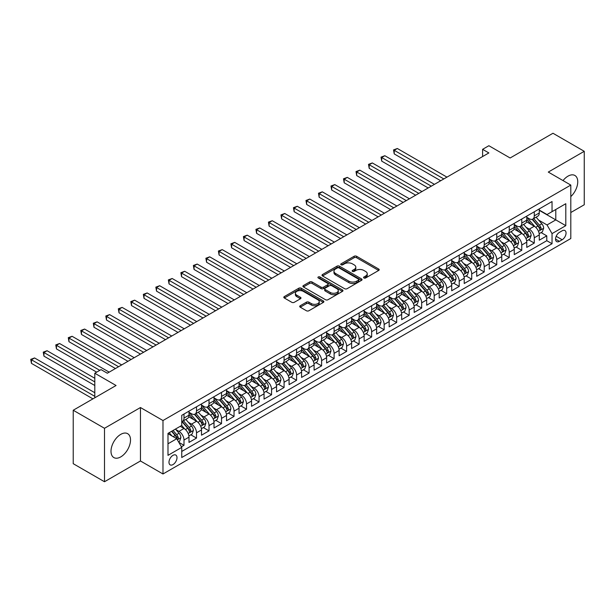 <?xml version="1.0" encoding="UTF-8"?>
<svg xmlns="http://www.w3.org/2000/svg" width="615" height="615" viewBox="0 0 615 615"><rect width="100%" height="100%" fill="white"/><g stroke="black" fill="none" stroke-linecap="round" stroke-linejoin="round"><path stroke-width="0.92" d="M363.926 277.98A1.215 0.7 0 0 0 365.641 277.98L378.686 270.446A1.737 0.999 0 0 0 379.201 269.739A1.737 0.999 0 0 0 378.686 269.032L356.585 256.271A1.737 0.999 0 0 0 354.132 256.271L341.087 263.804A1.215 0.7 0 0 0 340.725 264.296A1.215 0.7 0 0 0 341.087 264.796A1.215 0.7 0 0 0 342.801 264.796L344.492 263.82A5.558 3.206 0 0 1 352.349 263.82L354.194 264.881A5.558 3.206 0 0 1 355.816 267.148A5.558 3.206 0 0 1 354.194 269.424L352.503 270.392A1.215 0.7 0 0 0 352.149 270.892A1.215 0.7 0 0 0 352.503 271.384A1.215 0.7 0 0 0 354.225 271.384L355.908 270.416A5.558 3.206 0 0 1 363.773 270.416L365.61 271.476A5.558 3.206 0 0 1 367.24 273.744A5.558 3.206 0 0 1 365.61 276.012L363.926 276.988A1.215 0.7 0 0 0 363.565 277.488A1.215 0.7 0 0 0 363.926 277.98L363.926 276.988M120.755 456.899A13.799 7.964 120 0 0 129.773 444.737A13.799 7.964 120 0 0 127.659 433.683A13.799 7.964 120 0 0 120.755 434.367A13.799 7.964 120 0 0 111.746 446.521A13.799 7.964 120 0 0 113.86 457.583A13.799 7.964 120 0 0 120.755 456.899M570.805 196.592A13.799 7.964 120 0 0 574.887 175.475A13.799 7.964 120 0 0 567.991 176.159A13.799 7.964 120 0 0 563.025 180.587M172.984 464.586A5.658 3.267 120 0 0 176.69 459.605A5.658 3.267 120 0 0 175.821 455.062A5.658 3.267 120 0 0 172.984 455.346A5.658 3.267 120 0 0 169.286 460.335A5.658 3.267 120 0 0 170.155 464.871A5.658 3.267 120 0 0 172.984 464.586M300.228 305.755A1.737 0.999 0 0 0 299.713 306.462A1.737 0.999 0 0 0 300.228 307.169L306.424 310.752A1.737 0.999 0 0 0 308.884 310.752L323.375 302.388A1.737 0.999 0 0 0 323.882 301.681A1.737 0.999 0 0 0 323.375 300.966L301.265 288.204A1.737 0.999 0 0 0 298.813 288.204L284.322 296.576A1.737 0.999 0 0 0 283.815 297.283A1.737 0.999 0 0 0 284.322 297.991L291.81 302.319A1.737 0.999 0 0 0 294.27 302.319L300.474 298.736A1.737 0.999 0 0 0 300.981 298.029A1.737 0.999 0 0 0 300.474 297.314L296.753 295.169A4.643 2.683 0 0 1 295.392 293.278A4.643 2.683 0 0 1 298.26 290.795A4.643 2.683 0 0 1 303.326 291.379L317.878 299.782A4.643 2.683 0 0 1 319.239 301.681A4.643 2.683 0 0 1 316.371 304.156A4.643 2.683 0 0 1 311.305 303.572L308.884 302.173A1.737 0.999 0 0 0 306.424 302.173L300.228 305.755L300.228 307.169M570.805 212.521L584.25 204.757L584.25 151.313L552.977 133.255L510.127 157.994L488.863 145.717L482.606 149.33L488.863 152.935L107.31 373.228L101.052 369.615L94.802 373.228L94.802 397.782M104.496 428.294L104.496 481.745L140.458 460.981L140.458 407.53L104.496 428.294L73.223 410.243L116.066 385.505L94.802 373.228M140.458 407.53L162.983 420.529L570.805 185.077L570.805 238.528L162.983 473.981L162.983 420.529M584.25 151.313L548.288 172.077L570.805 185.077M344.615 288.704A1.737 0.999 0 0 0 347.068 288.704L361.559 280.34A1.737 0.999 0 0 0 362.066 279.625A1.737 0.999 0 0 0 361.559 278.918L339.457 266.157A1.737 0.999 0 0 0 337.005 266.157L322.514 274.521A1.737 0.999 0 0 0 322.006 275.236A1.737 0.999 0 0 0 322.514 275.943L344.615 288.704M318.762 278.241A1.215 0.7 0 0 1 319.992 278.418L319.992 276.973L342.463 289.942A1.737 0.999 0 0 1 342.978 290.649A1.737 0.999 0 0 1 342.463 291.364L327.98 299.728A1.737 0.999 0 0 1 325.519 299.728L303.418 286.967L309.622 283.415L309.622 281.97L303.418 285.552A1.737 0.999 0 0 0 302.911 286.259A1.737 0.999 0 0 0 303.418 286.967L303.418 285.552M309.622 283.415A1.737 0.999 0 0 1 312.074 283.415L312.074 281.97A1.737 0.999 0 0 0 309.622 281.97M312.074 281.97L321.038 287.144A1.737 0.999 0 0 0 323.498 287.144L327.611 284.768A1.737 0.999 0 0 0 328.118 284.061A1.737 0.999 0 0 0 327.611 283.354L318.278 277.965A1.215 0.7 0 0 1 317.917 277.465A1.215 0.7 0 0 1 318.67 276.819A1.215 0.7 0 0 1 319.992 276.973M104.496 481.745L73.223 463.687L73.223 410.243M181.402 446.805L183.993 445.306L178.804 442.308M175.852 429.554L178.996 431.369A7.08 4.082 60 0 1 183.993 440.033L188.997 437.142L188.997 442.416L196.508 438.08L190.811 434.797M188.359 422.328L191.503 424.142A7.08 4.082 60 0 1 196.508 432.814L201.512 429.923L201.512 435.197L209.015 430.861L203.327 427.571M200.874 415.11L204.011 416.924A7.08 4.082 60 0 1 209.015 425.588L214.02 422.697L214.02 427.971L221.523 423.635L215.834 420.352M213.382 407.883L216.518 409.698A7.08 4.082 60 0 1 221.523 418.369L226.528 415.479L226.528 420.752L234.038 416.416L228.342 413.126M225.889 400.665L229.034 402.479A7.08 4.082 60 0 1 234.038 411.143L239.043 408.252L239.043 413.526L246.546 409.19L240.857 405.908M238.397 393.439L241.541 395.253A7.08 4.082 60 0 1 246.546 403.924L251.55 401.034L251.55 406.307L259.053 401.972L253.365 398.681M250.912 386.22L254.049 388.034A7.08 4.082 60 0 1 259.053 396.698L264.058 393.808L264.058 399.081L271.569 394.745L265.872 391.463M263.42 378.994L266.564 380.808A7.08 4.082 60 0 1 271.569 389.48L276.565 386.589L276.565 391.863L284.076 387.527L278.38 384.237M275.927 371.775L279.072 373.589A7.08 4.082 60 0 1 284.076 382.253L289.081 379.363L289.081 384.636L296.584 380.301L290.895 377.018M288.443 364.549L291.579 366.363A7.08 4.082 60 0 1 296.584 375.027L301.588 372.144L301.588 377.418L309.091 373.082L303.403 369.792M300.95 357.33L304.094 359.145A7.08 4.082 60 0 1 309.091 367.808L314.096 364.918L314.096 370.192L321.607 365.856L315.91 362.573M313.458 350.104L316.602 351.918A7.08 4.082 60 0 1 321.607 360.582L326.611 357.699L326.611 362.973L334.114 358.637L328.425 355.347M325.973 342.886L329.11 344.7A7.08 4.082 60 0 1 334.114 353.364L339.119 350.473L339.119 355.747L346.622 351.411L340.933 348.128M338.481 335.659L341.617 337.474A7.08 4.082 60 0 1 346.622 346.137L351.626 343.255L351.626 348.521L359.137 344.192L353.44 340.902M350.988 328.441L354.132 330.247A7.08 4.082 60 0 1 359.137 338.919L364.142 336.028L364.142 341.302L371.644 336.966L365.956 333.684M363.496 321.214L366.64 323.029A7.08 4.082 60 0 1 371.644 331.693L376.649 328.81L376.649 334.076L384.152 329.748L378.463 326.457M376.011 313.996L379.148 315.803A7.08 4.082 60 0 1 384.152 324.474L389.157 321.584L389.157 326.857L396.667 322.521L390.971 319.239M388.519 306.77L391.663 308.584A7.08 4.082 60 0 1 396.667 317.248L401.672 314.365L401.672 319.631L409.175 315.303L403.478 312.013M401.026 299.551L404.17 301.358A7.08 4.082 60 0 1 409.175 310.029L414.179 307.139L414.179 312.412L421.682 308.077L415.994 304.794M413.541 292.325L416.678 294.139A7.08 4.082 60 0 1 421.682 302.803L426.687 299.92L426.687 305.186L434.198 300.858L428.501 297.568M426.049 285.106L429.193 286.913A7.08 4.082 60 0 1 434.198 295.584L439.195 292.694L439.195 297.968L446.705 293.632L441.009 290.349M438.557 277.88L441.701 279.694A7.08 4.082 60 0 1 446.705 288.358L451.71 285.475L451.71 290.741L459.213 286.413L453.524 283.123M451.072 270.654L454.208 272.468A7.08 4.082 60 0 1 459.213 281.14L464.217 278.249L464.217 283.523L471.72 279.187L466.032 275.904M463.579 263.435L466.716 265.25A7.08 4.082 60 0 1 471.72 273.913L476.725 271.023L476.725 276.296L484.236 271.968L478.539 268.678M476.087 256.209L479.231 258.023A7.08 4.082 60 0 1 484.236 266.695L489.24 263.804L489.24 269.078L496.743 264.742L491.054 261.46M488.602 248.99L491.739 250.805A7.08 4.082 60 0 1 496.743 259.469L501.748 256.578L501.748 261.852L509.251 257.524L503.562 254.233M501.11 241.764L504.246 243.578A7.08 4.082 60 0 1 509.251 252.25L514.255 249.359L514.255 254.633L521.766 250.297L516.07 247.015M513.617 234.546L516.761 236.36A7.08 4.082 60 0 1 521.766 245.024L526.771 242.133L526.771 247.407L534.274 243.079L534.274 237.805A7.08 4.082 -120 0 0 529.269 229.134L526.125 227.319M528.577 239.789L534.274 243.079M188.997 437.142A7.08 4.082 -120 0 0 183.993 428.478L180.241 426.31M201.512 429.923A7.08 4.082 -120 0 0 196.508 421.252L188.767 416.786M214.02 422.697A7.08 4.082 -120 0 0 209.015 414.033L201.282 409.567M226.528 415.479A7.08 4.082 -120 0 0 221.523 406.807L213.789 402.341M239.043 408.252A7.08 4.082 -120 0 0 234.038 399.589L226.297 395.122M251.55 401.034A7.08 4.082 -120 0 0 246.546 392.362L238.812 387.896M264.058 393.808A7.08 4.082 -120 0 0 259.053 385.144L251.32 380.677M276.565 386.589A7.08 4.082 -120 0 0 271.569 377.918L263.827 373.451M289.081 379.363A7.08 4.082 -120 0 0 284.076 370.699L276.343 366.233M301.588 372.144A7.08 4.082 -120 0 0 296.584 363.473L288.85 359.006M314.096 364.918A7.08 4.082 -120 0 0 309.091 356.254L301.358 351.788M326.611 357.699A7.08 4.082 -120 0 0 321.607 349.028L313.865 344.561M339.119 350.473A7.08 4.082 -120 0 0 334.114 341.809L326.381 337.343M351.626 343.255A7.08 4.082 -120 0 0 346.622 334.583L338.888 330.117M364.142 336.028A7.08 4.082 -120 0 0 359.137 327.365L351.396 322.898M376.649 328.81A7.08 4.082 -120 0 0 371.644 320.138L363.911 315.672M389.157 321.584A7.08 4.082 -120 0 0 384.152 312.92L376.418 308.453M401.672 314.365A7.08 4.082 -120 0 0 396.667 305.693L388.926 301.227M414.179 307.139A7.08 4.082 -120 0 0 409.175 298.475L401.441 294.008M426.687 299.92A7.08 4.082 -120 0 0 421.682 291.249L413.949 286.782M439.195 292.694A7.08 4.082 -120 0 0 434.198 284.03L426.456 279.564M451.71 285.475A7.08 4.082 -120 0 0 446.705 276.804L438.964 272.337M464.217 278.249A7.08 4.082 -120 0 0 459.213 269.585L451.479 265.119M476.725 271.023A7.08 4.082 -120 0 0 471.72 262.359L463.987 257.893M489.24 263.804A7.08 4.082 -120 0 0 484.236 255.14L476.494 250.674M501.748 256.578A7.08 4.082 -120 0 0 496.743 247.914L489.01 243.448M514.255 249.359A7.08 4.082 -120 0 0 509.251 240.696L501.517 236.221M526.771 242.133A7.08 4.082 -120 0 0 521.766 233.469L514.025 229.003M562.172 230.794L559.419 232.385A5.481 3.167 120 0 0 555.837 237.221A5.481 3.167 120 0 0 556.675 241.61A5.481 3.167 120 0 0 559.419 241.341L562.172 239.75A5.481 3.167 120 0 0 565.754 234.922A5.481 3.167 120 0 0 564.916 230.525A5.481 3.167 120 0 0 562.172 230.794M167.987 443.792L176.743 438.733L181.748 447.397L181.748 457.514L552.039 243.725L552.039 233.615L547.035 224.944L538.64 220.101M181.748 447.397L167.987 455.346L167.987 433.391L181.748 425.442L181.748 415.333L552.039 201.543L552.039 211.66L565.8 203.711L565.8 225.667L552.039 233.615M188.997 412.296L191.503 413.741A7.08 4.082 60 0 0 195.04 414.095L200.044 411.204A7.08 4.082 -120 0 0 201.512 407.968L201.512 403.917M201.512 405.077L204.011 406.523A7.08 4.082 60 0 0 207.547 406.869L212.552 403.986A7.08 4.082 -120 0 0 214.02 400.742L214.02 396.698M214.02 397.851L216.518 399.296A7.08 4.082 60 0 0 220.062 399.65L225.067 396.76A7.08 4.082 -120 0 0 226.528 393.523L226.528 389.472M226.528 390.633L229.034 392.078A7.08 4.082 60 0 0 232.57 392.424L237.575 389.533A7.08 4.082 -120 0 0 239.043 386.297L239.043 382.253M239.043 383.406L241.541 384.852A7.08 4.082 60 0 0 245.078 385.205L250.082 382.315A7.08 4.082 -120 0 0 251.55 379.078L251.55 375.027M251.55 376.188L254.049 377.633A7.08 4.082 60 0 0 257.593 377.979L262.597 375.089A7.08 4.082 -120 0 0 264.058 371.852L264.058 367.808M264.058 368.962L266.564 370.407A7.08 4.082 60 0 0 270.1 370.76L275.105 367.87A7.08 4.082 -120 0 0 276.565 364.634L276.565 360.582M276.565 361.743L279.072 363.188A7.08 4.082 60 0 0 282.608 363.534L287.612 360.644A7.08 4.082 -120 0 0 289.081 357.407L289.081 353.364M289.081 354.517L291.579 355.962A7.08 4.082 60 0 0 295.123 356.316L300.12 353.425A7.08 4.082 -120 0 0 301.588 350.189L301.588 346.137M301.588 347.298L304.094 348.743A7.08 4.082 60 0 0 307.631 349.089L312.635 346.199A7.08 4.082 -120 0 0 314.096 342.962L314.096 338.919M314.096 340.072L316.602 341.517A7.08 4.082 60 0 0 320.138 341.871L325.143 338.98A7.08 4.082 -120 0 0 326.611 335.736L326.611 331.693M326.611 332.853L329.11 334.299A7.08 4.082 60 0 0 332.646 334.645L337.65 331.754A7.08 4.082 -120 0 0 339.119 328.518L339.119 324.474M339.119 325.627L341.617 327.072A7.08 4.082 60 0 0 345.161 327.426L350.166 324.536A7.08 4.082 -120 0 0 351.626 321.291L351.626 317.248M351.626 318.409L354.132 319.854A7.08 4.082 60 0 0 357.669 320.2L362.673 317.309A7.08 4.082 -120 0 0 364.142 314.073L364.142 310.029M364.142 311.182L366.64 312.628A7.08 4.082 60 0 0 370.176 312.981L375.181 310.091A7.08 4.082 -120 0 0 376.649 306.847L376.649 302.803M376.649 303.964L379.148 305.409A7.08 4.082 60 0 0 382.691 305.755L387.696 302.864A7.08 4.082 -120 0 0 389.157 299.628L389.157 295.584M389.157 296.738L391.663 298.183A7.08 4.082 60 0 0 395.199 298.536L400.204 295.646A7.08 4.082 -120 0 0 401.672 292.402L401.672 288.358M401.672 289.519L404.17 290.964A7.08 4.082 60 0 0 407.707 291.31L412.711 288.42A7.08 4.082 -120 0 0 414.179 285.183L414.179 281.14M414.179 282.293L416.678 283.738A7.08 4.082 60 0 0 420.222 284.092L425.219 281.201A7.08 4.082 -120 0 0 426.687 277.957L426.687 273.913M426.687 275.074L429.193 276.512A7.08 4.082 60 0 0 432.729 276.865L437.734 273.975A7.08 4.082 -120 0 0 439.195 270.738L439.195 266.695M439.195 267.848L441.701 269.293A7.08 4.082 60 0 0 445.237 269.647L450.241 266.756A7.08 4.082 -120 0 0 451.71 263.512L451.71 259.469M451.71 260.629L454.208 262.067A7.08 4.082 60 0 0 457.745 262.421L462.749 259.53A7.08 4.082 -120 0 0 464.217 256.294L464.217 252.25M464.217 253.403L466.716 254.848A7.08 4.082 60 0 0 470.26 255.202L475.264 252.311A7.08 4.082 -120 0 0 476.725 249.067L476.725 245.024M476.725 246.185L479.231 247.622A7.08 4.082 60 0 0 482.767 247.976L487.772 245.085A7.08 4.082 -120 0 0 489.24 241.849L489.24 237.805M489.24 238.958L491.739 240.404A7.08 4.082 60 0 0 495.275 240.749L500.279 237.867A7.08 4.082 -120 0 0 501.748 234.623L501.748 230.579M501.748 231.732L504.246 233.177A7.08 4.082 60 0 0 507.79 233.531L512.795 230.64A7.08 4.082 -120 0 0 514.255 227.404L514.255 223.36M514.255 224.513L516.761 225.959A7.08 4.082 60 0 0 520.298 226.305L525.302 223.422A7.08 4.082 -120 0 0 526.771 220.178L526.771 216.134M181.748 451.448L546.781 240.696L546.781 235.853L539.278 240.188L539.278 234.915A7.08 4.082 -120 0 0 534.274 226.243L526.54 221.777M526.771 217.287L529.269 218.732A7.08 4.082 -120 0 0 532.805 219.086A7.08 4.082 -120 0 0 534.274 215.85L534.274 211.798M532.805 219.086L537.81 216.196A7.08 4.082 -120 0 0 539.278 212.959L539.278 208.916M183.993 414.033L183.993 418.077A7.08 4.082 60 0 1 182.532 421.313A7.08 4.082 60 0 1 181.748 421.606M182.532 421.313L187.537 418.431A7.08 4.082 -120 0 0 188.997 415.187L188.997 411.143M196.508 406.807L196.508 410.851A7.08 4.082 60 0 1 195.04 414.095M209.015 399.589L209.015 403.632A7.08 4.082 60 0 1 207.547 406.869M221.523 392.362L221.523 396.406A7.08 4.082 60 0 1 220.062 399.65M234.038 385.144L234.038 389.187A7.08 4.082 60 0 1 232.57 392.424M246.546 377.918L246.546 381.961A7.08 4.082 60 0 1 245.078 385.205M259.053 370.699L259.053 374.743A7.08 4.082 60 0 1 257.593 377.979M271.569 363.473L271.569 367.516A7.08 4.082 60 0 1 270.1 370.76M284.076 356.254L284.076 360.298A7.08 4.082 60 0 1 282.608 363.534M296.584 349.028L296.584 353.072A7.08 4.082 60 0 1 295.123 356.316M309.091 341.809L309.091 345.853A7.08 4.082 60 0 1 307.631 349.089M321.607 334.583L321.607 338.627A7.08 4.082 60 0 1 320.138 341.871M334.114 327.365L334.114 331.408A7.08 4.082 60 0 1 332.646 334.645M346.622 320.138L346.622 324.182A7.08 4.082 60 0 1 345.161 327.426M359.137 312.92L359.137 316.963A7.08 4.082 60 0 1 357.669 320.2M371.644 305.693L371.644 309.737A7.08 4.082 60 0 1 370.176 312.981M384.152 298.475L384.152 302.519A7.08 4.082 60 0 1 382.691 305.755M396.667 291.249L396.667 295.292A7.08 4.082 60 0 1 395.199 298.536M409.175 284.03L409.175 288.074A7.08 4.082 60 0 1 407.707 291.31M421.682 276.804L421.682 280.847A7.08 4.082 60 0 1 420.222 284.092M434.198 269.585L434.198 273.629A7.08 4.082 60 0 1 432.729 276.865M446.705 262.359L446.705 266.403A7.08 4.082 60 0 1 445.237 269.647M459.213 255.133L459.213 259.184A7.08 4.082 60 0 1 457.745 262.421M471.72 247.914L471.72 251.958A7.08 4.082 60 0 1 470.26 255.202M484.236 240.688L484.236 244.739A7.08 4.082 60 0 1 482.767 247.976M496.743 233.469L496.743 237.513A7.08 4.082 60 0 1 495.275 240.749M509.251 226.243L509.251 230.294A7.08 4.082 60 0 1 507.79 233.531M521.766 219.025L521.766 223.068A7.08 4.082 60 0 1 520.298 226.305M521.766 245.024L521.766 250.297M509.251 252.25L509.251 257.524M496.743 259.469L496.743 264.742M484.236 266.695L484.236 271.968M471.72 273.913L471.72 279.187M459.213 281.14L459.213 286.413M446.705 288.358L446.705 293.632M434.198 295.584L434.198 300.858M421.682 302.803L421.682 308.077M409.175 310.029L409.175 315.303M396.667 317.248L396.667 322.521M384.152 324.474L384.152 329.748M371.644 331.693L371.644 336.966M359.137 338.919L359.137 344.192M346.622 346.137L346.622 351.411M334.114 353.364L334.114 358.637M321.607 360.582L321.607 365.856M309.091 367.808L309.091 373.082M296.584 375.027L296.584 380.301M284.076 382.253L284.076 387.527M271.569 389.48L271.569 394.745M259.053 396.698L259.053 401.972M246.546 403.924L246.546 409.19M234.038 411.143L234.038 416.416M221.523 418.369L221.523 423.635M209.015 425.588L209.015 430.861M196.508 432.814L196.508 438.08M183.993 440.033L183.993 445.306M176.743 438.733L167.987 433.675M547.035 224.944L555.791 219.893L555.791 209.492L565.8 203.711M539.278 210.361L565.8 225.667M539.278 210.069L547.035 214.543L552.039 211.66M140.458 460.981L162.983 473.981M482.606 149.33L482.606 156.548M541.092 232.57L546.781 235.853M546.781 240.696L552.039 243.725M364.411 278.149L365.61 277.457A5.558 3.206 0 0 0 367.24 275.189L367.24 273.744M355.816 267.148L355.816 268.594A5.558 3.206 0 0 1 354.194 270.861L352.987 271.561M378.663 270.462L356.585 257.716A1.737 0.999 0 0 0 354.132 257.716L341.571 264.965M361.535 280.348L339.457 267.602A1.737 0.999 0 0 0 337.005 267.602L322.537 275.958L322.514 274.521M358.491 280.125A1.215 0.7 0 0 0 358.845 279.625A1.215 0.7 0 0 0 358.491 279.133L339.088 267.932A1.215 0.7 0 0 0 337.366 267.932L335.59 268.963A5.558 3.206 0 0 0 333.96 271.23A5.558 3.206 0 0 0 335.59 273.498L348.851 281.155A5.558 3.206 0 0 0 356.708 281.155L358.491 280.125L358.491 281.57A1.215 0.7 0 0 0 358.845 281.07L358.845 279.625M333.96 271.23L333.96 272.676A5.558 3.206 0 0 0 335.59 274.943L335.59 273.498M358.491 281.57L356.708 282.6A5.558 3.206 0 0 1 348.851 282.6L335.59 274.943M312.074 283.415L321.038 288.589A1.737 0.999 0 0 0 323.498 288.589L327.611 286.213A1.737 0.999 0 0 0 328.118 285.506L328.118 284.061M319.992 278.418L342.44 291.372M330.34 292.517A4.643 2.683 0 0 0 335.406 293.094A4.643 2.683 0 0 0 338.273 290.618A4.643 2.683 0 0 0 336.912 288.719L331.785 285.76A1.737 0.999 0 0 0 329.325 285.76L325.212 288.135A1.737 0.999 0 0 0 324.705 288.842A1.737 0.999 0 0 0 325.212 289.557L330.34 292.517L330.34 293.955A4.643 2.683 0 0 0 335.406 294.539A4.643 2.683 0 0 0 338.273 292.064L338.273 290.618M324.705 288.842L324.705 290.288A1.737 0.999 0 0 0 325.212 290.995L325.212 289.557M330.34 293.955L325.212 290.995M319.239 301.681L319.239 303.118A4.643 2.683 0 0 1 316.371 305.601A4.643 2.683 0 0 1 311.305 305.017L308.884 303.618A1.737 0.999 0 0 0 306.424 303.618L300.251 307.185M295.392 293.278L295.392 294.723A4.643 2.683 0 0 0 296.753 296.615L296.753 295.169M300.474 297.314L300.474 298.736L296.753 296.615M323.352 302.396L301.265 289.65A1.737 0.999 0 0 0 298.813 289.65L284.345 298.006M539.171 233.677L542.407 231.809L543.652 228.196A4.689 2.706 -120 0 0 541.83 223.791L536.111 217.18M534.965 226.704L528.193 218.855A13.538 7.811 -120 0 0 526.771 217.372M531.252 224.498L527.462 220.109A11.231 6.488 -120 0 0 526.771 219.355M446.951 177.135L397.352 148.499L394.223 150.298L394.223 153.911L440.701 180.749M532.167 219.34L537.948 226.036A4.689 2.706 60 0 1 539.624 229.264C540.324 230.202 540.831 229.918 541.123 228.396A4.689 2.706 -120 0 0 539.455 225.167L533.735 218.548M532.513 219.232L538.725 226.42A2.391 1.376 60 0 1 539.324 227.358L541.123 228.396M539.624 229.264L539.962 229.818M394.223 153.911L393.539 149.906L443.822 178.942M393.539 149.906L397.352 148.499M526.663 240.896L529.892 239.027L531.145 235.422A4.689 2.706 -120 0 0 529.323 231.017L523.603 224.398M522.458 233.923L515.678 226.082A13.538 7.811 -120 0 0 514.255 224.59M518.737 231.724L514.947 227.335A11.231 6.488 -120 0 0 514.255 226.581M434.444 184.354L384.844 155.718L381.715 157.525L381.715 161.138L428.186 187.967M519.66 226.566L525.441 233.254A4.689 2.706 60 0 1 527.116 236.483C527.816 237.428 528.316 237.136 528.616 235.622A4.689 2.706 -120 0 0 526.94 232.393L521.228 225.774M519.998 226.451L526.209 233.646A2.391 1.376 60 0 1 526.817 234.576L528.616 235.622M527.116 236.483L527.455 237.044M381.715 161.138L381.023 157.125L431.315 186.161M381.023 157.125L384.844 155.718M514.155 248.122L517.384 246.254L518.637 242.641A4.689 2.706 -120 0 0 516.808 238.243L511.096 231.624M509.95 241.149L503.17 233.3A13.538 7.811 -120 0 0 501.748 231.817M506.23 238.951L502.44 234.553A11.231 6.488 -120 0 0 501.748 233.8M421.936 191.58L372.329 162.944L369.208 164.751L369.208 168.356L415.679 195.193M507.152 233.785L512.933 240.48A4.689 2.706 60 0 1 514.601 243.709C515.309 244.655 515.808 244.363 516.1 242.84A4.689 2.706 -120 0 0 514.432 239.612L508.72 232.993M507.49 233.677L513.702 240.865A2.391 1.376 60 0 1 514.301 241.803L516.1 242.84M514.601 243.709L514.947 244.263M369.208 168.356L368.516 164.351L418.807 193.387M368.516 164.351L372.329 162.944M501.64 255.34L504.877 253.472L506.122 249.867A4.689 2.706 -120 0 0 504.3 245.462L498.58 238.843M497.435 248.375L490.662 240.526A13.538 7.811 -120 0 0 489.24 239.035M493.722 246.169L489.932 241.78A11.231 6.488 -120 0 0 489.24 241.026M409.421 198.799L359.821 170.163L356.692 171.969L356.692 175.583L403.171 202.412M494.637 241.011L500.418 247.699A4.689 2.706 60 0 1 502.094 250.928C502.801 251.873 503.301 251.581 503.593 250.067A4.689 2.706 -120 0 0 501.925 246.838L496.205 240.219M494.983 240.896L501.194 248.091A2.391 1.376 60 0 1 501.794 249.021L503.593 250.067M502.094 250.928L502.432 251.489M356.692 175.583L356.008 171.57L406.3 200.605M356.008 171.57L359.821 170.163M489.133 262.567L492.361 260.699L493.614 257.085A4.689 2.706 -120 0 0 491.792 252.688L486.073 246.069M484.928 255.594L478.147 247.745A13.538 7.811 -120 0 0 476.725 246.261M481.214 253.395L477.417 249.006A11.231 6.488 -120 0 0 476.725 248.245M396.913 206.025L347.314 177.389L344.185 179.196L344.185 182.801L390.656 209.638M482.129 248.229L487.91 254.925A4.689 2.706 60 0 1 489.586 258.154C490.286 259.1 490.785 258.807 491.085 257.285A4.689 2.706 -120 0 0 489.409 254.057L483.698 247.438M482.468 248.122L488.679 255.31A2.391 1.376 60 0 1 489.286 256.247L491.085 257.285M489.586 258.154L489.924 258.707M344.185 182.801L343.501 178.796L393.785 207.832M343.501 178.796L347.314 177.389M476.625 269.785L479.854 267.917L481.107 264.312A4.689 2.706 -120 0 0 479.277 259.907L473.565 253.288M472.42 262.82L465.64 254.971A13.538 7.811 -120 0 0 464.217 253.48M468.699 260.614L464.909 256.224A11.231 6.488 -120 0 0 464.217 255.471M384.406 213.244L334.806 184.608L331.677 186.414L331.677 190.027L378.148 216.857M469.622 255.456L475.403 262.144A4.689 2.706 60 0 1 477.071 265.373C477.778 266.318 478.278 266.026 478.578 264.512A4.689 2.706 -120 0 0 476.902 261.283L471.19 254.664M469.96 255.34L476.171 262.536A2.391 1.376 60 0 1 476.771 263.466L478.578 264.512M477.071 265.373L477.417 265.934M331.677 190.027L330.985 186.014L381.277 215.05M330.985 186.014L334.806 184.608M464.11 277.011L467.346 275.143L468.599 271.53A4.689 2.706 -120 0 0 466.77 267.133L461.058 260.514M459.912 270.039L453.132 262.19A13.538 7.811 -120 0 0 451.71 260.706M456.192 267.84L452.402 263.451A11.231 6.488 -120 0 0 451.71 262.69M371.891 220.47L322.291 191.834L319.162 193.64L319.162 197.246L365.641 224.083M457.114 262.674L462.895 269.37A4.689 2.706 60 0 1 464.563 272.599C465.271 273.544 465.77 273.252 466.062 271.73A4.689 2.706 -120 0 0 464.394 268.501L458.675 261.882M457.452 262.567L463.664 269.754A2.391 1.376 60 0 1 464.264 270.692L466.062 271.73M464.563 272.599L464.902 273.152M319.162 197.246L318.478 193.241L368.769 222.276M318.478 193.241L322.291 191.834M451.602 284.23L454.839 282.37L456.084 278.756A4.689 2.706 -120 0 0 454.262 274.351L448.543 267.733M447.397 277.265L440.617 269.416A13.538 7.811 -120 0 0 439.195 267.925M443.684 275.059L439.886 270.669A11.231 6.488 -120 0 0 439.195 269.916M359.383 227.688L309.783 199.052L306.654 200.859L306.654 204.472L353.133 231.302M444.599 269.9L450.38 276.589A4.689 2.706 60 0 1 452.056 279.817C452.755 280.763 453.255 280.478 453.555 278.956A4.689 2.706 -120 0 0 451.887 275.728L446.167 269.109M444.937 269.785L451.156 276.981A2.391 1.376 60 0 1 451.756 277.918L453.555 278.956M452.056 279.817L452.394 280.379M306.654 204.472L305.97 200.459L356.254 229.495M305.97 200.459L309.783 199.052M439.095 291.456L442.323 289.588L443.576 285.975A4.689 2.706 -120 0 0 441.747 281.578L436.035 274.959M434.89 284.484L428.109 276.635A13.538 7.811 -120 0 0 426.687 275.151M431.169 282.285L427.379 277.895A11.231 6.488 -120 0 0 426.687 277.134M346.875 234.915L297.276 206.279L294.147 208.085L294.147 211.691L340.618 238.528M432.091 277.119L437.872 283.815A4.689 2.706 60 0 1 439.541 287.044C440.248 287.989 440.747 287.697 441.047 286.175A4.689 2.706 -120 0 0 439.371 282.946L433.66 276.327M432.43 277.011L438.641 284.207A2.391 1.376 60 0 1 439.248 285.137L441.047 286.175M439.541 287.044L439.886 287.597M294.147 211.691L293.455 207.686L343.747 236.721M293.455 207.686L297.276 206.279M426.579 298.675L429.816 296.814L431.069 293.201A4.689 2.706 -120 0 0 429.239 288.796L423.527 282.177M422.382 291.71L415.602 283.861A13.538 7.811 -120 0 0 414.179 282.37M418.661 289.504L414.871 285.114A11.231 6.488 -120 0 0 414.179 284.361M334.368 242.133L284.76 213.497L281.639 215.304L281.639 218.917L328.11 245.746M419.584 284.345L425.365 291.033A4.689 2.706 60 0 1 427.033 294.262C427.74 295.208 428.24 294.923 428.532 293.401A4.689 2.706 -120 0 0 426.864 290.172L421.144 283.553M419.922 284.23L426.134 291.425A2.391 1.376 60 0 1 426.733 292.363L428.532 293.401M427.033 294.262L427.371 294.823M281.639 218.917L280.947 214.904L331.239 243.94M280.947 214.904L284.76 213.497M414.072 305.901L417.308 304.033L418.554 300.42A4.689 2.706 -120 0 0 416.732 296.023L411.012 289.404M409.867 298.928L403.094 291.079A13.538 7.811 -120 0 0 401.672 289.596M406.154 296.73L402.364 292.34A11.231 6.488 -120 0 0 401.672 291.579M321.853 249.359L272.253 220.724L269.124 222.53L269.124 226.136L315.603 252.973M407.069 291.564L412.849 298.26A4.689 2.706 60 0 1 414.525 301.488C415.225 302.434 415.732 302.142 416.024 300.62A4.689 2.706 -120 0 0 414.356 297.391L408.637 290.772M407.414 291.456L413.626 298.652A2.391 1.376 60 0 1 414.226 299.582L416.024 300.62M414.525 301.488L414.864 302.042M269.124 226.136L268.44 222.13L318.724 251.166M268.44 222.13L272.253 220.724M401.564 313.12L404.793 311.259L406.046 307.646A4.689 2.706 -120 0 0 404.224 303.241L398.505 296.622M397.359 306.155L390.579 298.306A13.538 7.811 -120 0 0 389.157 296.814M393.638 303.948L389.849 299.559A11.231 6.488 -120 0 0 389.157 298.805M309.345 256.578L259.745 227.942L256.616 229.749L256.616 233.362L303.087 260.191M394.561 298.79L400.342 305.478A4.689 2.706 60 0 1 402.01 308.715C402.717 309.653 403.217 309.368 403.517 307.846A4.689 2.706 -120 0 0 401.841 304.617L396.129 297.998M394.899 298.675L401.111 305.87A2.391 1.376 60 0 1 401.718 306.808L403.517 307.846M402.01 308.715L402.356 309.268M256.616 233.362L255.925 229.349L306.216 258.385M255.925 229.349L259.745 227.942M389.057 320.346L392.285 318.478L393.539 314.865A4.689 2.706 -120 0 0 391.709 310.467L385.997 303.848M384.852 313.373L378.071 305.524A13.538 7.811 -120 0 0 376.649 304.041M381.131 311.175L377.341 306.785A11.231 6.488 -120 0 0 376.649 306.024M296.837 263.804L247.23 235.168L244.109 236.975L244.109 240.58L290.58 267.417M382.053 306.009L387.834 312.704A4.689 2.706 60 0 1 389.503 315.933C390.21 316.879 390.71 316.587 391.002 315.065A4.689 2.706 -120 0 0 389.333 311.836L383.622 305.217M382.392 305.901L388.603 313.096A2.391 1.376 60 0 1 389.203 314.027L391.002 315.065M389.503 315.933L389.849 316.487M244.109 240.58L243.417 236.575L293.709 265.611M243.417 236.575L247.23 235.168M376.541 327.564L379.778 325.704L381.023 322.091A4.689 2.706 -120 0 0 379.201 317.686L373.482 311.067M372.336 320.6L365.564 312.751A13.538 7.811 -120 0 0 364.142 311.259M368.623 318.393L364.833 314.004A11.231 6.488 -120 0 0 364.142 313.25M284.322 271.023L234.722 242.387L231.594 244.193L231.594 247.807L278.072 274.636M369.538 313.235L375.319 319.923A4.689 2.706 60 0 1 376.995 323.159C377.702 324.097 378.202 323.813 378.494 322.291A4.689 2.706 -120 0 0 376.826 319.062L371.106 312.443M369.884 313.127L376.096 320.315A2.391 1.376 60 0 1 376.695 321.253L378.494 322.291M376.995 323.159L377.333 323.713M231.594 247.807L230.909 243.801L281.201 272.829M230.909 243.801L234.722 242.387M364.034 334.791L367.263 332.923L368.516 329.309A4.689 2.706 -120 0 0 366.694 324.912L360.974 318.293M359.829 327.818L353.048 319.969A13.538 7.811 -120 0 0 351.626 318.485M356.116 325.619L352.318 321.23A11.231 6.488 -120 0 0 351.626 320.469M271.815 278.249L222.215 249.613L219.086 251.42L219.086 255.025L265.557 281.862M357.031 320.453L362.812 327.149A4.689 2.706 60 0 1 364.487 330.378C365.187 331.324 365.687 331.031 365.987 329.509A4.689 2.706 -120 0 0 364.311 326.281L358.599 319.662M357.369 320.346L363.58 327.541A2.391 1.376 60 0 1 364.188 328.471L365.987 329.509M364.487 330.378L364.826 330.932M219.086 255.025L218.402 251.02L268.686 280.056M218.402 251.02L222.215 249.613M351.526 342.009L354.755 340.149L356.008 336.536A4.689 2.706 -120 0 0 354.179 332.131L348.467 325.512M347.321 335.044L340.541 327.195A13.538 7.811 -120 0 0 339.119 325.704M343.601 332.838L339.811 328.448A11.231 6.488 -120 0 0 339.119 327.695M259.307 285.468L209.707 256.832L206.579 258.638L206.579 262.251L253.049 289.081M344.523 327.68L350.304 334.368A4.689 2.706 60 0 1 351.972 337.604C352.679 338.542 353.179 338.258 353.479 336.736A4.689 2.706 -120 0 0 351.803 333.507L346.091 326.888M344.861 327.572L351.073 334.76A2.391 1.376 60 0 1 351.672 335.698L353.479 336.736M351.972 337.604L352.318 338.158M206.579 262.251L205.887 258.246L256.178 287.274M205.887 258.246L209.707 256.832M339.011 349.235L342.248 347.367L343.493 343.754A4.689 2.706 -120 0 0 341.671 339.357L335.951 332.738M334.814 342.263L328.033 334.414A13.538 7.811 -120 0 0 326.611 332.93M331.093 340.064L327.303 335.675A11.231 6.488 -120 0 0 326.611 334.921M246.792 292.694L197.192 264.058L194.063 265.865L194.063 269.47L240.542 296.307M332.015 334.898L337.796 341.594A4.689 2.706 60 0 1 339.465 344.823C340.172 345.768 340.672 345.476 340.964 343.954A4.689 2.706 -120 0 0 339.296 340.725L333.576 334.106M332.354 334.791L338.565 341.986A2.391 1.376 60 0 1 339.165 342.916L340.964 343.954M339.465 344.823L339.803 345.376M194.063 269.47L193.379 265.465L243.671 294.5M193.379 265.465L197.192 264.058M326.504 356.454L329.74 354.594L330.985 350.981A4.689 2.706 -120 0 0 329.163 346.576L323.444 339.957M322.298 349.489L315.518 341.64A13.538 7.811 -120 0 0 314.096 340.149M318.585 347.283L314.788 342.893A11.231 6.488 -120 0 0 314.096 342.14M234.284 299.912L184.685 271.276L181.556 273.083L181.556 276.696L228.027 303.526M319.5 342.125L325.281 348.813A4.689 2.706 60 0 1 326.957 352.049C327.657 352.987 328.156 352.703 328.456 351.18A4.689 2.706 -120 0 0 326.788 347.952L321.068 341.333M319.838 342.017L326.058 349.205A2.391 1.376 60 0 1 326.657 350.143L328.456 351.18M326.957 352.049L327.295 352.603M181.556 276.696L180.871 272.691L231.155 301.719M180.871 272.691L184.685 271.276M313.996 363.68L317.225 361.812L318.478 358.199A4.689 2.706 -120 0 0 316.648 353.802L310.936 347.183M309.791 356.708L303.011 348.859A13.538 7.811 -120 0 0 301.588 347.375M306.07 354.509L302.28 350.12A11.231 6.488 -120 0 0 301.588 349.366M221.777 307.139L172.177 278.503L169.048 280.309L169.048 283.922L215.519 310.752M306.993 349.343L312.774 356.039A4.689 2.706 60 0 1 314.442 359.268C315.149 360.213 315.649 359.921 315.949 358.399A4.689 2.706 -120 0 0 314.273 355.17L308.561 348.551M307.331 349.235L313.542 356.431A2.391 1.376 60 0 1 314.142 357.361L315.949 358.399M314.442 359.268L314.788 359.821M169.048 283.922L168.356 279.91L218.648 308.945M168.356 279.91L172.177 278.503M301.481 370.899L304.717 369.038L305.97 365.425A4.689 2.706 -120 0 0 304.141 361.02L298.429 354.401M297.283 363.934L290.503 356.085A13.538 7.811 -120 0 0 289.081 354.594M293.563 361.728L289.773 357.338A11.231 6.488 -120 0 0 289.081 356.585M209.269 314.365L159.662 285.721L156.541 287.528L156.541 291.141L203.012 317.97M294.485 356.569L300.266 363.265A4.689 2.706 60 0 1 301.934 366.494C302.642 367.432 303.141 367.147 303.433 365.625A4.689 2.706 -120 0 0 301.765 362.396L296.046 355.778M294.823 356.462L301.035 363.65A2.391 1.376 60 0 1 301.634 364.587L303.433 365.625M301.934 366.494L302.273 367.047M156.541 291.141L155.849 287.136L206.14 316.164M155.849 287.136L159.662 285.721M288.973 378.125L292.21 376.257L293.455 372.644A4.689 2.706 -120 0 0 291.633 368.247L285.914 361.628M284.768 371.153L277.995 363.304A13.538 7.811 -120 0 0 276.565 361.82M281.055 368.954L277.265 364.564A11.231 6.488 -120 0 0 276.565 363.811M196.754 321.584L147.154 292.948L144.025 294.754L144.025 298.367L190.504 325.197M281.97 363.788L287.751 370.484A4.689 2.706 60 0 1 289.427 373.712C290.126 374.658 290.634 374.366 290.926 372.844A4.689 2.706 -120 0 0 289.258 369.615L283.538 362.996M282.316 363.68L288.527 370.876A2.391 1.376 60 0 1 289.127 371.806L290.926 372.844M289.427 373.712L289.765 374.266M144.025 298.367L143.341 294.354L193.625 323.39M143.341 294.354L147.154 292.948M276.466 385.344L279.694 383.483L280.947 379.87A4.689 2.706 -120 0 0 279.118 375.465L273.406 368.846M272.261 378.379L265.48 370.53A13.538 7.811 -120 0 0 264.058 369.038M268.54 376.172L264.75 371.783A11.231 6.488 -120 0 0 264.058 371.029M184.246 328.81L134.647 300.166L131.518 301.973L131.518 305.586L177.989 332.415M269.462 371.014L275.243 377.71A4.689 2.706 60 0 1 276.911 380.939C277.619 381.877 278.118 381.592 278.418 380.07A4.689 2.706 -120 0 0 276.742 376.841L271.031 370.222M269.8 370.907L276.012 378.094A2.391 1.376 60 0 1 276.619 379.032L278.418 380.07M276.911 380.939L277.257 381.492M131.518 305.586L130.826 301.581L181.118 330.609M130.826 301.581L134.647 300.166M263.958 392.57L267.187 390.702L268.44 387.089A4.689 2.706 -120 0 0 266.61 382.691L260.898 376.072M259.753 385.597L252.973 377.748A13.538 7.811 -120 0 0 251.55 376.265M256.032 383.399L252.242 379.009A11.231 6.488 -120 0 0 251.55 378.256M171.739 336.028L122.131 307.392L119.01 309.199L119.01 312.812L165.481 339.641M256.955 378.233L262.736 384.929A4.689 2.706 60 0 1 264.404 388.157C265.111 389.103 265.611 388.811 265.903 387.289A4.689 2.706 -120 0 0 264.235 384.06L258.515 377.441M257.293 378.125L263.504 385.321A2.391 1.376 60 0 1 264.104 386.251L265.903 387.289M264.404 388.157L264.75 388.711M119.01 312.812L118.318 308.799L168.61 337.835M118.318 308.799L122.131 307.392M251.443 399.796L254.679 397.928L255.925 394.315A4.689 2.706 -120 0 0 254.103 389.91L248.383 383.291M247.238 392.824L240.465 384.975A13.538 7.811 -120 0 0 239.043 383.483M243.525 390.617L239.735 386.228A11.231 6.488 -120 0 0 239.043 385.474M159.224 343.255L109.624 314.611L106.495 316.418L106.495 320.031L152.974 346.86M244.439 385.459L250.22 392.155A4.689 2.706 60 0 1 251.896 395.384C252.604 396.321 253.103 396.037 253.395 394.515A4.689 2.706 -120 0 0 251.727 391.286L246.008 384.667M244.785 385.351L250.997 392.539A2.391 1.376 60 0 1 251.596 393.477L253.395 394.515M251.896 395.384L252.235 395.937M106.495 320.031L105.811 316.025L156.102 345.053M105.811 316.025L109.624 314.611M238.935 407.015L242.164 405.147L243.417 401.534A4.689 2.706 -120 0 0 241.595 397.136L235.876 390.517M234.73 400.042L227.95 392.193A13.538 7.811 -120 0 0 226.528 390.71M231.017 397.844L227.219 393.454A11.231 6.488 -120 0 0 226.528 392.701M146.716 350.473L97.116 321.837L93.987 323.644L93.987 327.257L140.458 354.086M231.932 392.678L237.713 399.373A4.689 2.706 60 0 1 239.389 402.602C240.088 403.548 240.588 403.255 240.888 401.733A4.689 2.706 -120 0 0 239.212 398.505L233.5 391.893M232.27 392.57L238.482 399.765A2.391 1.376 60 0 1 239.089 400.696L240.888 401.733M239.389 402.602L239.727 403.163M93.987 327.257L93.303 323.244L143.587 352.28M93.303 323.244L97.116 321.837M226.428 414.241L229.656 412.373L230.909 408.76A4.689 2.706 -120 0 0 229.08 404.355L223.368 397.744M222.223 407.268L215.442 399.419A13.538 7.811 -120 0 0 214.02 397.928M218.502 405.062L214.712 400.673A11.231 6.488 -120 0 0 214.02 399.919M134.208 357.699L84.609 329.056L81.48 330.862L81.48 334.475L127.951 361.305M219.424 399.904L225.205 406.6A4.689 2.706 60 0 1 226.874 409.828C227.581 410.766 228.08 410.482 228.38 408.96A4.689 2.706 -120 0 0 226.704 405.731L220.993 399.112M219.763 399.796L225.974 406.984A2.391 1.376 60 0 1 226.574 407.922L228.38 408.96M226.874 409.828L227.219 410.382M81.48 334.475L80.788 330.47L131.08 359.498M80.788 330.47L84.609 329.056M213.912 421.46L217.149 419.591L218.394 415.978A4.689 2.706 -120 0 0 216.572 411.581L210.853 404.962M209.707 414.487L202.935 406.638A13.538 7.811 -120 0 0 201.512 405.154M205.994 412.288L202.204 407.899A11.231 6.488 -120 0 0 201.512 407.145M121.693 364.918L72.093 336.282L68.965 338.089L68.965 341.702L115.443 368.531M206.909 407.122L212.698 413.818A4.689 2.706 60 0 1 214.366 417.047C215.073 417.992 215.573 417.7 215.865 416.178A4.689 2.706 -120 0 0 214.197 412.949L208.477 406.338M207.255 407.015L213.467 414.21A2.391 1.376 60 0 1 214.066 415.14L215.865 416.178M214.366 417.047L214.704 417.608M68.965 341.702L68.28 337.689L118.572 366.725M68.28 337.689L72.093 336.282M201.405 428.686L204.641 426.818L205.887 423.205A4.689 2.706 -120 0 0 204.065 418.8L198.345 412.188M197.2 421.713L190.419 413.864A13.538 7.811 -120 0 0 188.997 412.373M193.487 419.507L189.689 415.117A11.231 6.488 -120 0 0 188.997 414.364M109.186 372.144L59.586 343.508L56.457 345.307L56.457 348.92L96.678 372.144M194.401 414.349L200.183 421.044A4.689 2.706 60 0 1 201.858 424.273C202.558 425.211 203.058 424.927 203.357 423.404A4.689 2.706 -120 0 0 201.682 420.176L195.97 413.557M194.74 414.241L200.951 421.429A2.391 1.376 60 0 1 201.559 422.367L203.357 423.404M201.858 424.273L202.197 424.827M56.457 348.92L55.773 344.915L99.807 370.338M55.773 344.915L59.586 343.508M188.897 435.904L192.126 434.036L193.379 430.431A4.689 2.706 -120 0 0 191.549 426.026L185.838 419.407M184.692 428.932L181.702 425.472M180.971 426.733L180.487 426.172M94.802 378.279L47.078 350.727L43.949 352.533L43.949 356.147L94.802 385.505M181.894 421.567L187.675 428.263A4.689 2.706 60 0 1 189.343 431.492C190.05 432.437 190.55 432.145 190.85 430.631A4.689 2.706 -120 0 0 189.174 427.394L183.462 420.783M182.232 421.46L188.444 428.655A2.391 1.376 60 0 1 189.043 429.585L190.85 430.631M189.343 431.492L189.689 432.053M43.949 356.147L43.258 352.134L94.802 381.892M43.258 352.134L47.078 350.727M178.558 441.877L179.618 441.263L180.871 437.649A4.689 2.706 -120 0 0 179.042 433.244L175.444 429.078M172.085 436.043L169.187 432.691M168.464 433.952L167.987 433.398M94.802 392.724L34.563 357.953L31.442 359.752L31.442 363.365L92.927 398.866M171.562 431.323L175.167 435.489A4.689 2.706 60 0 1 176.836 438.718C177.543 439.656 178.043 439.371 178.335 437.849A4.689 2.706 -120 0 0 176.666 434.621L173.069 430.454M171.854 431.153L175.936 435.874A2.391 1.376 60 0 1 176.536 436.811L178.335 437.849M176.836 438.718L177.174 439.271M31.442 363.365L30.75 359.36L94.802 396.337M30.75 359.36L34.563 357.953M178.996 431.369L183.993 428.478M191.503 424.142L196.508 421.252M204.011 416.924L209.015 414.033M216.518 409.698L221.523 406.807M229.034 402.479L234.038 399.589M241.541 395.253L246.546 392.362M254.049 388.034L259.053 385.144M266.564 380.808L271.569 377.918M279.072 373.589L284.076 370.699M291.579 366.363L296.584 363.473M304.094 359.145L309.091 356.254M316.602 351.918L321.607 349.028M329.11 344.7L334.114 341.809M341.617 337.474L346.622 334.583M354.132 330.247L359.137 327.365M366.64 323.029L371.644 320.138M379.148 315.803L384.152 312.92M391.663 308.584L396.667 305.693M404.17 301.358L409.175 298.475M416.678 294.139L421.682 291.249M429.193 286.913L434.198 284.03M441.701 279.694L446.705 276.804M454.208 272.468L459.213 269.585M466.716 265.25L471.72 262.359M479.231 258.023L484.236 255.14M491.739 250.805L496.743 247.914M504.246 243.578L509.251 240.696M516.761 236.36L521.766 233.469M529.269 229.134L534.274 226.243M534.274 215.85L539.278 212.959M183.993 418.077L188.997 415.187M196.508 410.851L201.512 407.968M209.015 403.632L214.02 400.742M221.523 396.406L226.528 393.523M234.038 389.187L239.043 386.297M246.546 381.961L251.55 379.078M259.053 374.743L264.058 371.852M271.569 367.516L276.565 364.634M284.076 360.298L289.081 357.407M296.584 353.072L301.588 350.189M309.091 345.853L314.096 342.962M321.607 338.627L326.611 335.736M334.114 331.408L339.119 328.518M346.622 324.182L351.626 321.291M359.137 316.963L364.142 314.073M371.644 309.737L376.649 306.847M384.152 302.519L389.157 299.628M396.667 295.292L401.672 292.402M409.175 288.074L414.179 285.183M421.682 280.847L426.687 277.957M434.198 273.629L439.195 270.738M446.705 266.403L451.71 263.512M459.213 259.184L464.217 256.294M471.72 251.958L476.725 249.067M484.236 244.739L489.24 241.849M496.743 237.513L501.748 234.623M509.251 230.294L514.255 227.404M521.766 223.068L526.771 220.178M534.274 237.805L539.278 234.915M556.168 236.291L562.172 239.75M555.537 239.104L559.419 241.341M365.61 277.457L365.61 276.012M352.503 271.384L352.503 270.392M354.194 270.861L354.194 269.424M341.087 264.796L341.087 263.804M354.132 257.716L354.132 256.271M356.585 257.716L356.585 256.271M378.686 270.446L378.686 269.032M337.005 267.602L337.005 266.157M339.457 267.602L339.457 266.157M361.559 280.34L361.559 278.918M348.851 282.6L348.851 281.155M356.708 282.6L356.708 281.155M321.038 288.589L321.038 287.144M323.498 288.589L323.498 287.144M327.611 286.213L327.611 284.768M342.463 291.364L342.463 289.942M306.424 303.618L306.424 302.173M308.884 303.618L308.884 302.173M311.305 305.017L311.305 303.572M284.322 297.991L284.322 296.576M298.813 289.65L298.813 288.204M301.265 289.65L301.265 288.204M323.375 302.388L323.375 300.966M538.456 231.271L543.622 228.288M528.193 218.855L528.831 218.486M539.455 225.167L541.83 223.791M535.719 227.327L537.948 226.036M525.948 238.489L531.114 235.507M515.678 226.082L516.323 225.705M526.94 232.393L529.323 231.017M523.204 234.546L525.441 233.254M513.44 245.716L518.606 242.733M503.17 233.3L503.816 232.931M514.432 239.612L516.808 238.243M510.696 241.772L512.933 240.48M500.925 252.942L506.091 249.951M490.662 240.526L491.3 240.15M501.925 246.838L504.3 245.462M498.188 248.99L500.418 247.699M488.418 260.16L493.584 257.178M478.147 247.745L478.793 247.376M489.409 254.057L491.792 252.688M485.673 256.217L487.91 254.925M475.91 267.387L481.076 264.396M465.64 254.971L466.285 254.595M476.902 261.283L479.277 259.907M473.166 263.435L475.403 262.144M463.395 274.605L468.569 271.622M453.132 262.19L453.778 261.821M464.394 268.501L466.77 267.133M460.658 270.661L462.895 269.37M450.887 281.831L456.053 278.841M440.617 269.416L441.263 269.039M451.887 275.728L454.262 274.351M448.143 277.88L450.38 276.589M438.38 289.05L443.546 286.067M428.109 276.635L428.755 276.266M439.371 282.946L441.747 281.578M435.635 285.106L437.872 283.815M425.864 296.276L431.038 293.293M415.602 283.861L416.247 283.484M426.864 290.172L429.239 288.796M423.128 292.325L425.365 291.033M413.357 303.495L418.523 300.512M403.094 291.079L403.732 290.711M414.356 297.391L416.732 296.023M410.612 299.551L412.849 298.26M400.849 310.721L406.015 307.738M390.579 298.306L391.225 297.929M401.841 304.617L404.224 303.241M398.105 306.77L400.342 305.478M388.342 317.94L393.508 314.957M378.071 305.524L378.717 305.155M389.333 311.836L391.709 310.467M385.597 313.996L387.834 312.704M375.827 325.166L380.993 322.183M365.564 312.751L366.202 312.374M376.826 319.062L379.201 317.686M373.09 321.214L375.319 319.923M363.319 332.384L368.485 329.402M353.048 319.969L353.694 319.6M364.311 326.281L366.694 324.912M360.575 328.441L362.812 327.149M350.811 339.611L355.977 336.628M340.541 327.195L341.187 326.819M351.803 333.507L354.179 332.131M348.067 335.659L350.304 334.368M338.296 346.829L343.462 343.846M328.033 334.414L328.679 334.045M339.296 340.725L341.671 339.357M335.559 342.886L337.796 341.594M325.789 354.055L330.955 351.073M315.518 341.64L316.164 341.264M326.788 347.952L329.163 346.576M323.044 350.104L325.281 348.813M313.281 361.274L318.447 358.291M303.011 348.859L303.656 348.49M314.273 355.17L316.648 353.802M310.537 357.33L312.774 356.039M300.766 368.5L305.939 365.518M290.503 356.085L291.149 355.708M301.765 362.396L304.141 361.02M298.029 364.549L300.266 363.265M288.258 375.719L293.424 372.736M277.995 363.304L278.633 362.935M289.258 369.615L291.633 368.247M285.514 371.775L287.751 370.484M275.751 382.945L280.917 379.962M265.48 370.53L266.126 370.153M276.742 376.841L279.118 375.465M273.006 378.994L275.243 377.71M263.243 390.164L268.409 387.181M252.973 377.748L253.618 377.379M264.235 384.06L266.61 382.691M260.499 386.22L262.736 384.929M250.728 397.39L255.894 394.407M240.465 384.975L241.103 384.606M251.727 391.286L254.103 389.91M247.991 393.446L250.22 392.155M238.22 404.609L243.386 401.626M227.95 392.193L228.596 391.824M239.212 398.505L241.595 397.136M235.476 400.665L237.713 399.373M225.713 411.835L230.879 408.852M215.442 399.419L216.088 399.05M226.704 405.731L229.08 404.355M222.968 407.891L225.205 406.6M213.197 419.053L218.363 416.071M202.935 406.638L203.58 406.269M214.197 412.949L216.572 411.581M210.461 415.11L212.698 413.818M200.69 426.28L205.856 423.297M190.419 413.864L191.065 413.495M201.682 420.176L204.065 418.8M197.945 422.336L200.183 421.044M188.182 433.498L193.348 430.515M189.174 427.394L191.549 426.026M185.438 429.554L187.675 428.263M177.335 439.763L180.841 437.742M176.666 434.621L179.042 433.244M173.138 436.658L175.167 435.489"/></g></svg>
